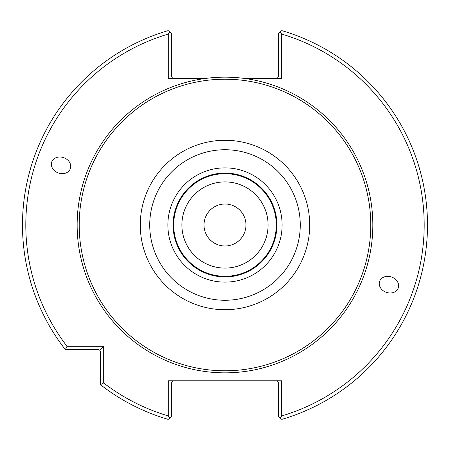 <?xml version="1.0" encoding="UTF-8"?>
<svg xmlns="http://www.w3.org/2000/svg" width="450" height="450" viewBox="0 0 450 450"><rect width="100%" height="100%" fill="white"/><g stroke="black" fill="none" stroke-linecap="round" stroke-linejoin="round"><path stroke-width="0.67" d="M268.093 225A43.099 43.099 0 0 0 224.989 181.901A43.099 43.099 0 0 0 181.89 225A43.099 43.099 0 0 0 224.989 268.099A43.099 43.099 0 0 0 268.093 225A43.104 43.104 0 0 0 203.439 187.672A43.104 43.104 0 0 0 203.439 262.327A43.104 43.104 0 0 0 268.093 225M276.294 225A51.3 51.3 0 0 0 199.339 180.574A51.3 51.3 0 0 0 199.339 269.426A51.3 51.3 0 0 0 276.294 225M276.919 225A51.924 51.924 0 0 0 199.029 180.034A51.924 51.924 0 0 0 199.029 269.966A51.924 51.924 0 0 0 276.919 225A51.924 51.924 0 0 0 199.029 180.034A51.924 51.924 0 0 0 199.029 269.966A51.924 51.924 0 0 0 276.919 225M370.777 225A145.783 145.783 0 0 0 152.1 98.747A145.783 145.783 0 0 0 152.1 351.253A145.783 145.783 0 0 0 370.777 225M206.117 78.362L168.289 78.362L168.289 34.054L169.892 31.922L168.165 30.628A202.511 202.511 0 0 0 65.368 349.622L66.999 346.298L103.691 346.298L103.691 382.995L100.373 384.621A202.511 202.511 0 0 0 168.165 419.372L169.892 418.078L168.289 415.946L168.289 380.779L281.694 380.779L281.694 415.946L280.091 418.078L281.818 419.372A202.511 202.511 0 0 0 281.818 30.628L280.091 31.922L281.694 34.054L281.694 78.362L243.866 78.362A147.847 147.847 0 0 0 77.681 237.6A147.847 147.847 0 0 0 231.3 372.713A147.847 147.847 0 0 0 372.836 225A147.847 147.847 0 0 0 243.866 78.362M169.892 31.922L171.613 33.204L171.624 76.517L172.395 77.912L173.689 78.362M173.689 380.779L172.395 381.229L171.624 382.618L171.613 416.796L169.892 418.078M379.648 281.289A9.889 8.1 -160 0 0 386.168 292.286A9.889 8.1 -160 0 0 398.233 288.056A9.889 8.1 -160 0 0 391.708 277.059A9.889 8.1 -160 0 0 379.648 281.289M103.691 346.298L99.759 350.229L98.291 349.622L65.368 349.622M100.373 384.621L100.373 351.697L99.759 350.229M168.289 34.054A199.187 199.187 0 0 0 66.999 346.298M103.691 382.995A199.187 199.187 0 0 0 168.289 415.946M70.335 168.711A9.889 8.1 20 0 0 63.816 157.714A9.889 8.1 20 0 0 51.75 161.944A9.889 8.1 20 0 0 58.275 172.941A9.889 8.1 20 0 0 70.335 168.711M281.694 415.946A199.187 199.187 0 0 0 281.694 34.054M280.091 418.078L278.37 416.796L278.359 382.618L277.588 381.229L276.294 380.779M276.294 78.362L277.588 77.912L278.359 76.517L278.37 33.204L280.091 31.922M245.981 225A20.992 20.992 0 0 0 224.989 204.007A20.992 20.992 0 0 0 204.002 225A20.992 20.992 0 0 0 224.989 245.993A20.992 20.992 0 0 0 245.981 225M282.111 225A57.116 57.116 0 0 0 196.431 175.534A57.116 57.116 0 0 0 196.431 274.466A57.116 57.116 0 0 0 282.111 225M300.262 225A75.268 75.268 0 0 0 187.357 159.817A75.268 75.268 0 0 0 187.357 290.183A75.268 75.268 0 0 0 300.262 225M309.713 225A84.724 84.724 0 0 0 182.632 151.627A84.724 84.724 0 0 0 182.632 298.373A84.724 84.724 0 0 0 309.713 225"/></g></svg>
